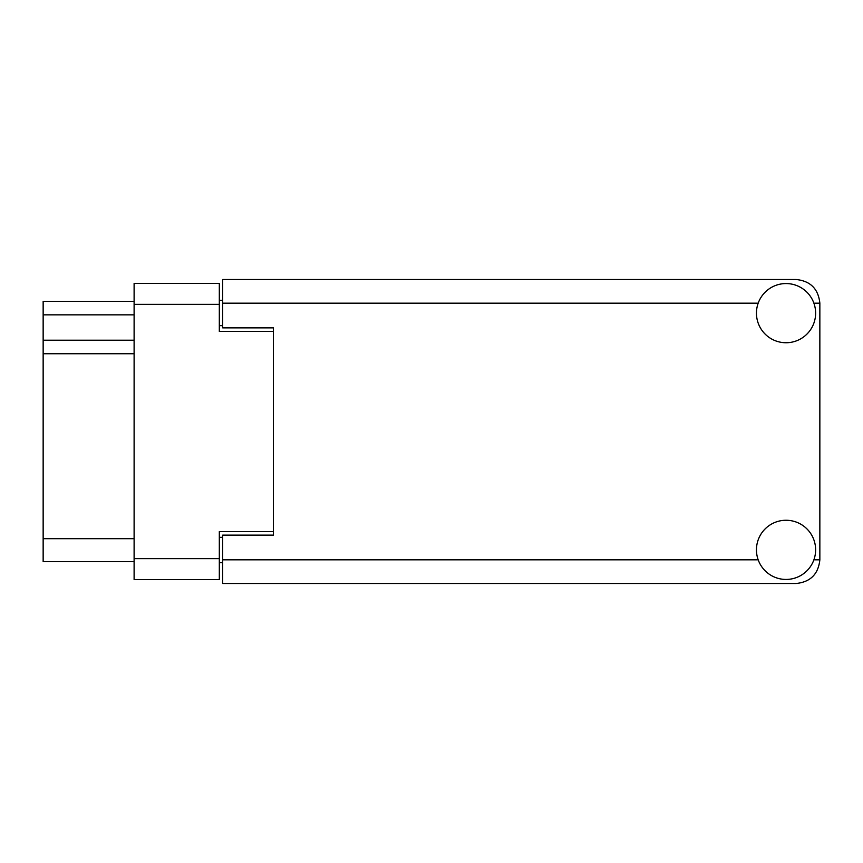 <?xml version="1.0" encoding="UTF-8"?>
<svg xmlns="http://www.w3.org/2000/svg" width="863" height="863" viewBox="0 0 863 863"><rect width="100%" height="100%" fill="white"/><g stroke="black" fill="none" stroke-linecap="round" stroke-linejoin="round"><path stroke-width="1.29" d="M273.42 535.136L273.42 531.586L219.321 531.586L219.321 579.602L134.11 579.602L134.11 283.398L219.321 283.398L219.321 331.414L273.42 331.414L273.42 327.864L273.42 535.136L222.697 535.136L222.697 559.828L758.178 559.828M222.697 562.698L219.321 562.698M219.321 300.302L222.697 300.302M134.11 314.844L43.15 314.844L43.15 301.316L134.11 301.316M134.11 561.684L43.15 561.684L43.15 538.685L134.11 538.685M134.11 353.733L43.15 353.733L43.15 538.685M43.15 314.844L43.15 340.205L134.11 340.205M43.15 353.733L43.15 340.205M786.031 579.44A29.59 29.59 0 0 0 815.621 549.85A29.59 29.59 0 0 0 786.031 520.26A29.59 29.59 0 0 0 756.452 549.85A29.59 29.59 0 0 0 786.031 579.44M786.031 342.74A29.59 29.59 0 0 0 815.621 313.15A29.59 29.59 0 0 0 786.031 283.56A29.59 29.59 0 0 0 756.452 313.15A29.59 29.59 0 0 0 786.031 342.74M273.42 327.864L222.697 327.864L222.697 279.504L796.182 279.504C810.454 281.014 818.34 288.9 819.85 303.172L819.85 559.828C818.34 574.1 810.454 581.986 796.182 583.496L222.697 583.496L222.697 559.828M134.11 558.641L219.321 558.641M219.321 304.359L134.11 304.359M219.321 537.336L222.697 537.336M222.697 325.664L219.321 325.664M813.895 559.828L819.85 559.828M819.85 303.172L813.895 303.172M758.178 303.172L222.697 303.172"/></g></svg>
